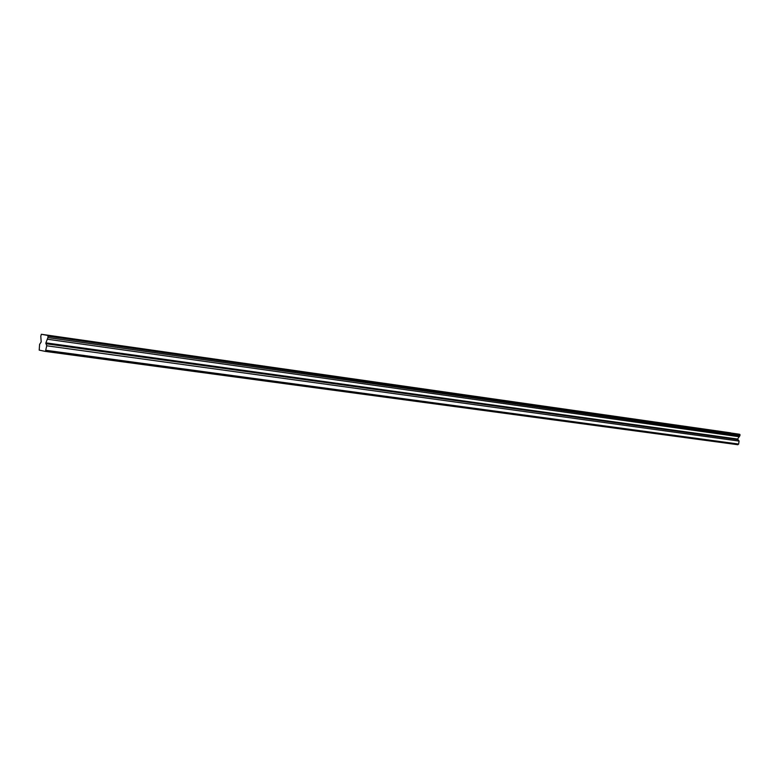 <?xml version="1.0" encoding="UTF-8"?>
<svg xmlns="http://www.w3.org/2000/svg" width="779" height="779" viewBox="0 0 779 779"><rect width="100%" height="100%" fill="white"/><g stroke="black" fill="none" stroke-linecap="round" stroke-linejoin="round"><path stroke-width="1.17" d="M47.977 335.467L739.758 434.302L47.977 335.467L47.928 337.589L739.914 435.714L737.616 439.035L45.903 342.857L46.73 345.788L45.455 351.426L737.879 444.721L738.619 444.049L739.086 441.08L737.616 439.035M47.928 337.589L45.903 342.857M65.738 337.833L71.24 338.699L65.738 337.833M722.98 431.79L727.781 432.54L722.98 431.79M702.677 428.878L707.507 429.638L702.677 428.878M681.742 425.889L686.601 426.649L681.742 425.889M660.144 422.802L665.042 423.572L660.144 422.802M637.865 419.618L642.782 420.387L637.865 419.618M614.855 416.327L619.802 417.106L614.855 416.327M591.086 412.928L596.071 413.717L591.086 412.928M566.528 409.423L571.533 410.212L566.528 409.423M541.123 405.791L546.157 406.58L541.123 405.791M514.831 402.032L519.905 402.831L514.831 402.032M487.615 398.137L492.718 398.945L487.615 398.137M459.425 394.106L464.547 394.914L459.425 394.106M430.193 389.928L435.354 390.746L430.193 389.928M399.87 385.595L405.061 386.413L399.87 385.595M368.399 381.097L373.618 381.924L368.399 381.097M335.7 376.423L340.949 377.25L335.7 376.423M301.707 371.564L306.994 372.401L301.707 371.564M266.35 366.51L271.667 367.347L266.35 366.51M229.532 361.242L234.888 362.089L229.532 361.242M191.167 355.76L196.551 356.616L191.167 355.76M151.155 350.044L156.579 350.901L151.155 350.044M109.381 344.075L114.844 344.941L109.381 344.075M47.792 335.437L41.336 334.279L40.79 336.275L41.19 341.952L39.602 344.376L39.203 350.131L45.455 351.426M42.319 334.454L738.346 434.098M739.758 434.302L739.914 435.714M41.336 334.279L730.546 432.851M46.068 350.326L738.619 444.049M46.974 335.291L738.326 434.069M41.511 334.308L730.527 432.822M46.73 345.788L739.086 441.08M47.256 339.206L739.135 436.727M48.123 336.216L740.05 434.818M45.834 343.724L737.616 439.609"/></g></svg>
